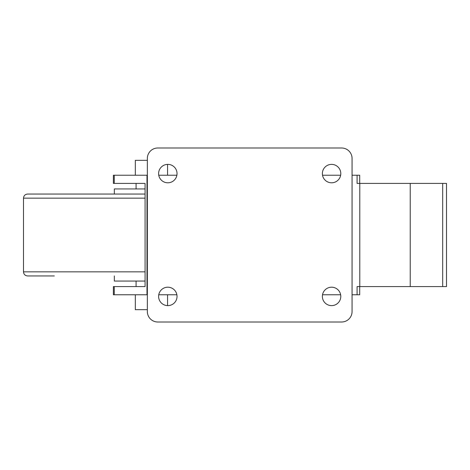 <?xml version="1.0" encoding="UTF-8"?>
<svg xmlns="http://www.w3.org/2000/svg" width="470" height="470" viewBox="0 0 470 470"><rect width="100%" height="100%" fill="white"/><g stroke="black" fill="none" stroke-linecap="round" stroke-linejoin="round"><path stroke-width="0.7" d="M147.351 175.228L113.37 175.228L113.37 183.412L145.071 183.412L145.071 286.588L136.071 286.588L136.071 281.06M176.885 175.228L158.754 175.228M145.071 286.588L113.37 286.588L113.37 294.772L147.351 294.772M158.754 294.772L176.885 294.772M146.987 294.772L146.987 175.228M136.071 188.94L136.071 183.412L145.071 183.412M157.791 147.997A10.44 10.44 0 0 0 147.351 158.437L147.351 311.563A10.44 10.44 0 0 0 157.791 322.003L341.62 322.003A10.44 10.44 0 0 0 352.059 311.563L352.059 158.437A10.44 10.44 0 0 0 341.62 147.997L157.791 147.997M340.797 173.589A9.212 9.212 0 0 0 326.979 165.61A9.212 9.212 0 0 0 326.979 181.567A9.212 9.212 0 0 0 340.797 173.589M340.797 296.411A9.212 9.212 0 0 0 326.979 288.433A9.212 9.212 0 0 0 326.979 304.39A9.212 9.212 0 0 0 340.797 296.411M177.031 173.589A9.212 9.212 0 0 0 163.213 165.61A9.212 9.212 0 0 0 163.213 181.567A9.212 9.212 0 0 0 177.031 173.589M177.031 296.411A9.212 9.212 0 0 0 163.213 288.433A9.212 9.212 0 0 0 163.213 304.39A9.212 9.212 0 0 0 177.031 296.411M135.325 294.772L135.325 309.677L147.351 309.677M167.567 294.772L167.567 305.623M135.325 175.228L135.325 160.323L147.351 160.323M167.567 175.228L167.567 164.377M442.681 286.588L442.681 183.412L446.5 183.412L446.5 286.588L357.088 286.588L357.088 294.772L352.059 294.772M359.779 286.588L359.779 183.412L357.088 183.412L357.088 175.228L352.059 175.228M340.65 175.228L322.52 175.228M340.65 294.772L322.52 294.772M359.703 286.588L359.703 294.772L357.088 294.772M359.703 183.412L359.703 175.228L357.088 175.228M410.234 286.588L410.234 183.412L442.681 183.412M410.234 183.412L359.779 183.412M114.339 275.943L114.339 281.06L145.071 281.06M114.339 194.057L114.339 188.94L145.071 188.94M54.332 275.943L27.595 275.943C25.11 275.702 23.741 274.333 23.5 271.848L23.5 198.152C23.741 195.667 25.11 194.298 27.595 194.057L145.071 194.057M114.263 183.412L114.263 175.228M114.263 294.772L114.263 286.588M23.5 198.152L145.071 198.152M23.5 271.848L145.071 271.848"/></g></svg>
